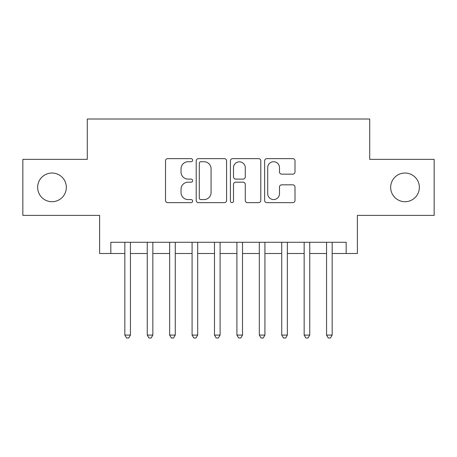<?xml version="1.0" encoding="UTF-8"?>
<svg xmlns="http://www.w3.org/2000/svg" width="457" height="457" viewBox="0 0 457 457"><rect width="100%" height="100%" fill="white"/><g stroke="black" fill="none" stroke-linecap="round" stroke-linejoin="round"><path stroke-width="0.69" d="M192.637 160.184A1.542 1.542 0 0 0 191.1 158.648L167.725 158.648A2.199 2.199 0 0 0 165.52 160.847L165.52 200.446A2.199 2.199 0 0 0 167.725 202.645L191.1 202.645A1.542 1.542 0 0 0 192.637 201.109A1.542 1.542 0 0 0 191.1 199.566L188.073 199.566A7.038 7.038 0 0 1 181.035 192.528L181.035 189.227A7.038 7.038 0 0 1 188.073 182.183L191.1 182.183A1.542 1.542 0 0 0 192.637 180.646A1.542 1.542 0 0 0 191.1 179.104L188.073 179.104A7.038 7.038 0 0 1 181.035 172.066L181.035 168.764A7.038 7.038 0 0 1 188.073 161.727L191.1 161.727A1.542 1.542 0 0 0 192.637 160.184M390.666 187.37A14.344 14.344 0 0 0 405.011 201.714A14.344 14.344 0 0 0 419.355 187.37A14.344 14.344 0 0 0 405.011 173.026A14.344 14.344 0 0 0 390.666 187.37M37.645 187.37A14.344 14.344 0 0 0 51.989 201.714A14.344 14.344 0 0 0 66.334 187.37A14.344 14.344 0 0 0 51.989 173.026A14.344 14.344 0 0 0 37.645 187.37M292.8 174.157A2.199 2.199 0 0 0 294.999 171.958L294.999 160.847A2.199 2.199 0 0 0 292.8 158.648L266.837 158.648A2.199 2.199 0 0 0 264.637 160.847L264.637 200.446A2.199 2.199 0 0 0 266.837 202.645L292.8 202.645A2.199 2.199 0 0 0 294.999 200.446L294.999 187.027A2.199 2.199 0 0 0 292.8 184.828L281.689 184.828A2.199 2.199 0 0 0 279.49 187.027L279.49 193.682A5.884 5.884 0 0 1 273.6 199.566A5.884 5.884 0 0 1 267.716 193.682L267.716 167.61A5.884 5.884 0 0 1 273.6 161.727A5.884 5.884 0 0 1 279.49 167.61L279.49 171.958A2.199 2.199 0 0 0 281.689 174.157L292.8 174.157M110.828 253.492L110.828 242.284L346.172 242.284L346.172 253.492L357.38 253.492L357.38 215.39L434.15 215.39L434.15 159.35L369.707 159.35L369.707 119.009L87.293 119.009L87.293 159.35L22.85 159.35L22.85 215.39L99.62 215.39L99.62 253.492L124.835 253.492M226.575 160.847A2.199 2.199 0 0 0 224.376 158.648L198.412 158.648A2.199 2.199 0 0 0 196.213 160.847L196.213 200.446A2.199 2.199 0 0 0 198.412 202.645L224.376 202.645A2.199 2.199 0 0 0 226.575 200.446L226.575 160.847M232.624 158.648L258.588 158.648A2.199 2.199 0 0 1 260.787 160.847L260.787 200.446A2.199 2.199 0 0 1 258.588 202.645L247.477 202.645A2.199 2.199 0 0 1 245.278 200.446L245.278 184.388A2.199 2.199 0 0 0 243.078 182.183L235.703 182.183A2.199 2.199 0 0 0 233.504 184.388L233.504 201.109A1.542 1.542 0 0 1 231.967 202.645A1.542 1.542 0 0 1 230.425 201.109L230.425 160.847A2.199 2.199 0 0 1 232.624 158.648M130.439 253.492L147.251 253.492M152.849 253.492L169.661 253.492M175.265 253.492L192.077 253.492M197.681 253.492L214.493 253.492M220.097 253.492L236.903 253.492M242.507 253.492L259.319 253.492M264.923 253.492L281.735 253.492M287.339 253.492L304.151 253.492M309.749 253.492L326.561 253.492M332.165 253.492L346.172 253.492M200.834 161.727A1.542 1.542 0 0 0 199.292 163.263L199.292 198.024A1.542 1.542 0 0 0 200.834 199.566L204.022 199.566A7.038 7.038 0 0 0 211.065 192.528L211.065 168.764A7.038 7.038 0 0 0 204.022 161.727L200.834 161.727M245.278 167.719A5.884 5.884 0 0 0 239.388 161.835A5.884 5.884 0 0 0 233.504 167.719L233.504 176.905A2.199 2.199 0 0 0 235.703 179.104L243.078 179.104A2.199 2.199 0 0 0 245.278 176.905L245.278 167.719M130.439 242.284L130.439 335.078L124.835 335.078L124.835 242.284M130.439 335.078L128.76 337.991L126.515 337.991L124.835 335.078M152.849 242.284L152.849 335.078L147.251 335.078L147.251 242.284M152.849 335.078L151.17 337.991L148.931 337.991L147.251 335.078M175.265 242.284L175.265 335.078L169.661 335.078L169.661 242.284M175.265 335.078L173.586 337.991L171.346 337.991L169.661 335.078M197.681 242.284L197.681 335.078L192.077 335.078L192.077 242.284M197.681 335.078L196.002 337.991L193.757 337.991L192.077 335.078M220.097 242.284L220.097 335.078L214.493 335.078L214.493 242.284M220.097 335.078L218.412 337.991L216.172 337.991L214.493 335.078M242.507 242.284L242.507 335.078L236.903 335.078L236.903 242.284M242.507 335.078L240.828 337.991L238.588 337.991L236.903 335.078M264.923 242.284L264.923 335.078L259.319 335.078L259.319 242.284M264.923 335.078L263.243 337.991L260.998 337.991L259.319 335.078M287.339 242.284L287.339 335.078L281.735 335.078L281.735 242.284M287.339 335.078L285.654 337.991L283.414 337.991L281.735 335.078M309.749 242.284L309.749 335.078L304.151 335.078L304.151 242.284M309.749 335.078L308.069 337.991L305.83 337.991L304.151 335.078M332.165 242.284L332.165 335.078L326.561 335.078L326.561 242.284M332.165 335.078L330.485 337.991L328.24 337.991L326.561 335.078"/></g></svg>
